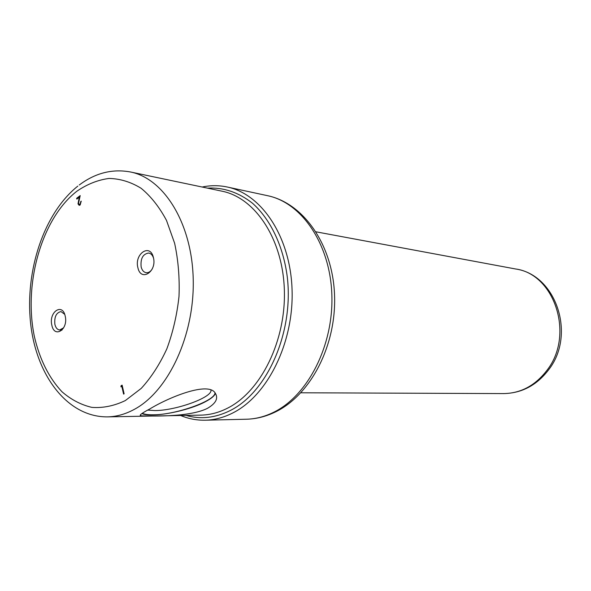 <?xml version="1.0" encoding="UTF-8"?>
<svg xmlns="http://www.w3.org/2000/svg" width="591" height="591" viewBox="0 0 591 591"><rect width="100%" height="100%" fill="white"/><g stroke="black" fill="none" stroke-linecap="round" stroke-linejoin="round"><path stroke-width="0.89" d="M142.254 413.338C144.699 414.394 148.437 414.875 153.446 414.793C175.896 414.779 214.976 400.979 215.006 392.904M147.75 410.095L154.798 410.568C175.697 410.664 212.206 397.514 210.972 390.2M207.448 408.337C215.774 403.461 218.434 398.497 215.434 393.443C209.051 380.774 168.435 397.484 149.663 409.038C141.751 413.183 138.819 415.443 140.85 415.828C145.349 415.828 188.44 417.992 207.448 408.337M141.899 413.582C151.628 418.177 188.455 411.063 205.727 401.54C211.29 398.57 214.518 395.859 215.405 393.407M65.217 316.17C68.482 329.556 54.32 338.761 51.816 325.094C48.595 311.989 62.535 302.474 65.217 316.17M64.67 314.294L61.006 311.583C56.241 312.639 54.202 316.902 54.882 324.37C55.731 327.806 57.334 329.682 59.676 329.985L63.695 327.783M153.379 257.44C157.28 271.587 140.909 282.217 137.902 267.753C134.061 253.938 150.151 242.953 153.379 257.44M153.534 258.127C152.559 255.135 150.934 253.436 148.666 253.029C142.859 253.975 140.355 258.636 141.153 267.006C142.076 270.368 143.776 272.274 146.265 272.71C148.57 272.879 150.55 271.631 152.212 268.979M121.805 386.329L120.926 386.839L121.059 385.753L122.115 385.14L124.117 393.813L123.6 394.108L121.805 386.329L123.763 394.02M78.47 203.481L79.275 204.412L79.977 204.198L81.248 201.132L80.132 205.018L79.179 205.321L78.019 203.895L79.268 197.239L76.83 199.086L76.653 198.288L80.206 195.591L78.47 203.481M121.125 386.721L121.059 385.753M121.236 385.76L122.138 385.236M79.371 204.427L79.977 204.198M80.154 204.227L80.775 201.487M79.268 205.336L78.019 203.895M78.197 203.925L79.268 197.239M76.978 198.975L76.653 198.288M76.83 198.317L80.147 195.798M185.995 415.399C200.512 419.595 215.25 417.977 230.209 410.553C267.28 392.202 293.853 332.408 287.285 277.009C283.281 245.974 270.479 219.357 252.601 203.326C238.528 192.289 223.464 187.229 207.426 188.13M200.933 415.118C209.938 414.948 218.862 412.607 227.698 408.093C260.941 391.36 286.103 340.697 284.345 289.834C282.779 238.934 255.12 197.741 222.046 191.196L130.508 171.988C163.966 178.534 191.979 223.28 193.22 279.233C194.653 335.134 168.487 390.947 134.593 409.223C125.588 414.151 116.53 416.707 107.414 416.877L200.933 415.118M202.181 187.029C210.536 185.256 218.892 185.249 227.247 187.015C261.717 194.003 290.536 237.013 292.08 290.07C293.816 343.083 267.42 395.734 232.714 412.998C223.649 417.578 214.496 419.979 205.262 420.208L246.484 419.218C255.63 418.989 264.672 416.685 273.618 412.296C307.867 395.726 333.701 345.425 331.854 294.724C330.192 243.987 301.683 202.639 267.56 195.687C303.885 203.282 332.77 245.176 334.543 295.064C336.501 344.959 311.058 394.758 275.362 411.979C265.913 416.552 256.287 418.967 246.484 419.218M125.344 400.565L141.256 388.376C151.178 377.531 159.71 364.344 166.854 348.823C172.956 332.282 177.012 314.811 179.007 296.394C179.723 277.933 178.268 260.225 174.633 243.285L166.507 220.436C159.371 207.057 150.912 196.338 141.131 188.293C130.855 181.969 120.15 178.689 109.032 178.445C97.936 179.915 87.276 184.141 77.044 191.107C41.666 218.315 23.248 283.643 34.411 336.693C39.723 359.409 48.883 377.745 61.9 391.693C71.038 399.627 81.033 404.857 91.871 407.384C102.989 408.189 114.152 405.921 125.344 400.565M547.355 369.803C535.609 385.354 521.07 393.281 503.754 393.584C521.979 393.192 537.034 385.133 548.928 369.405C576.077 334.388 556.079 274.645 515.5 268.964C554.395 273.914 574.622 334.462 547.355 369.803M62.011 330.118L59.676 329.985M130.508 171.988C112.356 168.634 95.269 172.971 79.26 185.005M227.247 187.015L267.56 195.687M77.805 186.121C43.734 213.381 25.029 270.855 30.555 322.76C35.918 374.487 66.827 417.194 107.414 416.877M180.639 415.503C188.514 418.805 196.722 420.371 205.262 420.208M140.569 414.623L140.85 415.828M300.878 392.786L503.754 393.584M316.052 231.827L515.5 268.964"/></g></svg>
